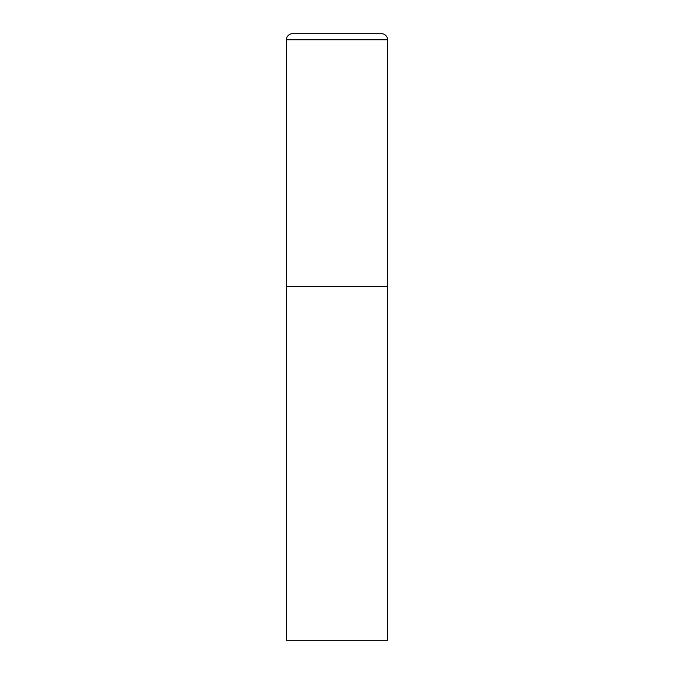 <?xml version="1.0" encoding="UTF-8"?>
<svg xmlns="http://www.w3.org/2000/svg" width="674" height="674" viewBox="0 0 674 674"><rect width="100%" height="100%" fill="white"/><g stroke="black" fill="none" stroke-linecap="round" stroke-linejoin="round"><path stroke-width="1.01" d="M292.516 33.7A6.066 6.066 0 0 0 286.45 39.766L286.45 640.3L387.55 640.3L387.55 286.45L286.45 286.45L387.55 286.45L387.55 39.766A6.066 6.066 0 0 0 381.484 33.7L292.516 33.7L381.484 33.7M286.45 39.766L387.55 39.766"/></g></svg>
